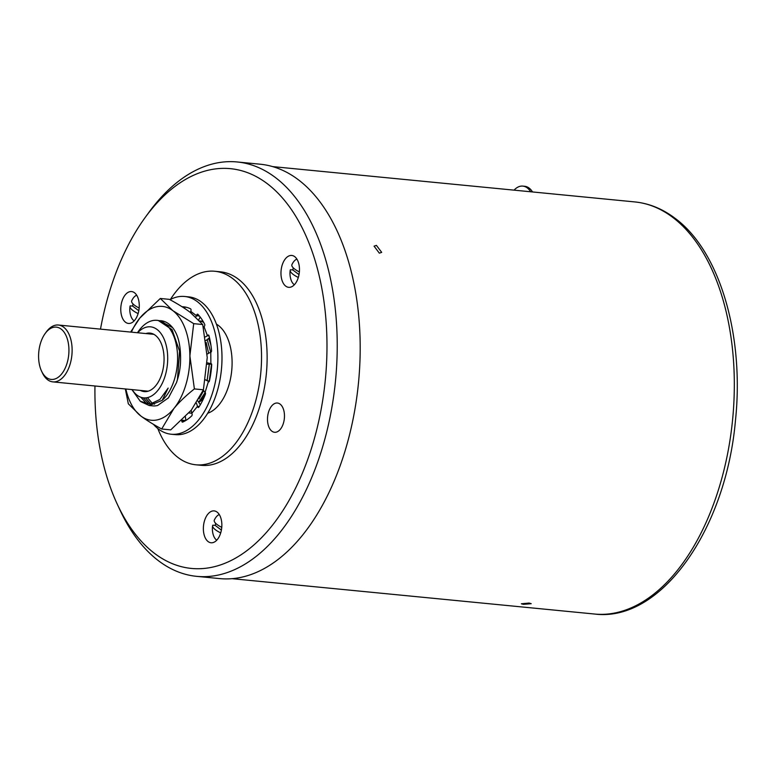 <?xml version="1.0" encoding="UTF-8"?>
<svg xmlns="http://www.w3.org/2000/svg" width="776" height="776" viewBox="0 0 776 776"><rect width="100%" height="100%" fill="white"/><g stroke="black" fill="none" stroke-linecap="round" stroke-linejoin="round"><path stroke-width="1.16" d="M182.001 306.724A58.821 33.659 95.6 0 1 183.611 306.811A58.821 33.659 95.6 0 1 190.566 308.829A1.377 0.786 95.6 0 1 190.964 310.662L190.75 311.36L194.689 314.338L196.532 315.725L196.745 315.027A1.377 0.786 95.6 0 1 197.57 314.183A1.377 0.786 95.6 0 1 197.899 314.358A58.821 33.659 95.6 0 1 204.631 324.184A1.377 0.786 95.6 0 1 204.418 326.23L204.039 326.686L207.444 335.736L207.822 335.271A1.377 0.786 95.6 0 1 208.366 334.999A1.377 0.786 95.6 0 1 208.957 335.668A58.821 33.659 95.6 0 1 211.538 350.577A1.377 0.786 95.6 0 1 210.771 352.275L210.888 363.585A1.377 0.786 95.6 0 1 211.033 363.575A1.377 0.786 95.6 0 1 211.693 364.924A58.821 33.659 95.6 0 1 209.433 380.929A1.377 0.786 95.6 0 1 208.56 381.928A1.377 0.786 95.6 0 1 208.308 381.831L205.106 392.365A1.377 0.786 95.6 0 1 205.368 394.305A58.821 33.659 95.6 0 1 198.869 407.099A1.377 0.786 95.6 0 1 198.249 407.497A1.377 0.786 95.6 0 1 197.705 406.964L197.482 406.362L191.817 413.307L192.041 413.909A1.377 0.786 95.6 0 1 191.682 415.917A58.821 33.659 95.6 0 1 182.7 422.095A1.377 0.786 95.6 0 1 182.447 422.134A1.377 0.786 95.6 0 1 181.788 420.951L181.788 420.33M153.415 424.307A69.2 39.595 -84.4 0 0 171.186 434.23A69.2 39.595 -84.4 0 0 212.876 391.744A69.2 39.595 -84.4 0 0 184.61 296.48A69.2 39.595 -84.4 0 0 169.993 299.701M171.186 434.23L175.289 434.628A69.2 39.595 -84.4 0 0 216.979 392.142A69.2 39.595 -84.4 0 0 188.723 296.878L184.61 296.48M185.648 307.121A58.821 33.659 -84.4 0 0 185.6 307.121A1.377 0.786 -84.4 0 0 184.727 308.479M185.629 420.582L181.904 420.214M185.871 420.437L185.386 416.79M206.154 342.497L208.647 353.293M209.268 364.186L207.105 380.599M203.69 390.629L199.015 398.883M199.238 406.537L197.482 406.362L196.454 403.122M200.315 404.781L197.831 400.92M130.62 332.07L139.806 318.102L160.322 298.469L169.352 299.352C177.84 303.95 184.785 308.276 190.207 312.35L202.73 324.533L207.24 357.571L203.409 389.795L191.236 410.242L170.72 429.875L161.689 429.002C153.211 424.404 146.257 420.068 140.834 416.004L128.321 403.811L125.334 388.951M160.322 298.469L172.844 310.652L193.699 323.65L189.877 355.883L194.388 388.921C186.017 395.537 179.178 402.084 173.873 408.554L161.689 429.002M194.388 388.921L203.409 389.795M193.699 323.65L202.73 324.533M125.848 388.999A57.191 32.728 95.6 0 0 140.834 416.004A57.191 32.728 95.6 0 0 173.873 408.554A57.191 32.728 -84.4 0 0 189.877 355.883A57.191 32.728 95.6 0 0 172.844 310.652A57.191 32.728 95.6 0 0 139.806 318.102A57.191 32.728 -84.4 0 0 131.396 332.147M149.244 405.538L152.649 405.867A42.777 24.473 -84.4 0 0 157.654 405.47L168.441 397.865L176.53 382.549L177.461 379.512L179.547 351.024L172.059 329.635L158.217 320.449L157.024 320.333A42.777 24.473 95.6 0 1 174.493 379.231A42.777 24.473 95.6 0 1 162.194 400.348L149.244 405.538L140.883 401.677M159.332 320.604L172.611 327.647C178.625 335.164 181.235 347.241 180.439 363.886A41.177 23.561 -84.4 0 1 177.655 379.027L176.753 381.87M172.611 327.647A42.777 24.473 -84.4 0 0 160.952 320.721A42.777 24.473 -84.4 0 0 160.71 320.701M154.482 404.209L153.405 403.413M179.634 351.712L177.413 379.765M131.901 389.591L140.291 401.26L149.981 404.17L159.895 399.465L168.159 388.087L162.194 400.348M146.286 403.248L140.883 397.264M148.769 403.646L143.638 398.243M149.952 403.016L145.5 397.904M152.319 403.355L147.421 397.622M137.41 332.739L138.856 330.751A42.777 24.473 95.6 0 1 157.024 320.333M137.653 332.759A35.686 20.419 95.6 0 1 161.883 334.854A35.686 20.419 95.6 0 1 165.123 375.962A35.686 20.419 95.6 0 1 132.153 389.62M140.417 390.425A29.401 16.82 -84.4 0 0 144.239 391.608A29.401 16.82 -84.4 0 0 161.941 373.557A29.401 16.82 -84.4 0 0 149.943 333.088A29.401 16.82 -84.4 0 0 145.83 333.554M41.497 370.996L42.302 372.713A28.557 16.345 -84.4 0 0 47.637 379.765A28.557 16.345 -84.4 0 0 52.855 381.879A28.557 16.345 -84.4 0 0 71.198 359.783A28.557 16.345 -84.4 0 0 63.622 327.152A28.557 16.345 -84.4 0 0 58.404 325.028A28.557 16.345 -84.4 0 0 46.269 331.983L45.153 333.525A26.277 15.035 -84.4 0 0 41.497 370.996A26.277 15.035 -84.4 0 0 46.405 377.475A26.277 15.035 -84.4 0 0 67.037 363.294A26.277 15.035 -84.4 0 0 61.11 329.072A26.277 15.035 -84.4 0 0 45.153 333.525M198.685 402.259L205.194 392.433M209.219 381.326L211.508 364.148M210.703 352.294L207.202 339.568M209.336 364.186L207.144 380.618M208.579 338.481A42.777 24.473 95.6 0 1 210.985 345.63M205.504 393.18A42.777 24.473 95.6 0 1 198.84 402.492M199.364 401.949A37.743 21.602 -84.4 0 0 203.69 398.263M199.869 321.06A46.298 26.491 95.6 0 1 203.671 322.37M188.946 412.948A46.298 26.491 -84.4 0 0 189.276 412.987A46.298 26.491 -84.4 0 0 191.759 413.026M216.397 324.116A46.298 26.491 95.6 0 1 228.745 385.691A46.298 26.491 -84.4 0 1 207.706 413.249M170.361 299.507A97.223 55.63 95.6 0 1 214.787 271.26A97.223 55.63 95.6 0 1 254.489 405.111A97.223 55.63 -84.4 0 1 195.911 464.795A97.223 55.63 -84.4 0 1 157.78 428.498M214.787 271.26L220.384 271.813A97.223 55.63 95.6 0 1 260.086 405.654A97.223 55.63 -84.4 0 1 201.517 465.338L195.911 464.795M100.492 329.131A200.858 114.926 95.6 0 1 109.435 291.98A200.858 114.926 95.6 0 1 145.112 217.571A200.858 114.926 95.6 0 1 288.895 206.028A200.858 114.926 95.6 0 1 312.456 445.172A200.858 114.926 95.6 0 1 117.186 504.012A200.858 114.926 95.6 0 1 94.953 385.992M121.929 301.398A16.015 9.166 -84.4 0 0 128.467 323.446A16.015 9.166 -84.4 0 0 138.109 313.611A16.015 9.166 -84.4 0 0 131.571 291.563A16.015 9.166 -84.4 0 0 121.929 301.398M212.779 542.657A16.015 9.166 -84.4 0 0 221.829 526.235A16.015 9.166 -84.4 0 0 214.166 510.899A16.015 9.166 -84.4 0 0 212.44 511.006A16.015 9.166 -84.4 0 0 203.39 527.438A16.015 9.166 -84.4 0 0 211.053 542.773A16.015 9.166 -84.4 0 0 212.779 542.657M298.149 261.667A16.015 9.166 -84.4 0 0 291.776 255.45A16.015 9.166 -84.4 0 0 282.58 263.927A16.015 9.166 -84.4 0 0 282.289 281.106A16.015 9.166 -84.4 0 0 288.662 287.324A16.015 9.166 -84.4 0 0 297.858 278.846A16.015 9.166 -84.4 0 0 298.149 261.667M280.097 404.112A14.695 8.41 -84.4 0 0 277.41 403.025A14.695 8.41 -84.4 0 0 267.972 414.394A14.695 8.41 -84.4 0 0 271.872 431.184A14.695 8.41 -84.4 0 0 274.558 432.28A14.695 8.41 -84.4 0 0 283.997 420.902A14.695 8.41 -84.4 0 0 280.097 404.112M145.112 217.571L148.691 212.653A208.172 119.116 95.6 0 1 237.126 161.961A208.172 119.116 95.6 0 1 322.137 448.547A208.172 119.116 95.6 0 1 196.726 576.355A208.172 119.116 95.6 0 1 119.746 509.531L117.186 504.012M237.126 161.961L260.096 164.202A208.172 119.116 95.6 0 1 345.107 450.788A208.172 119.116 -84.4 0 1 219.686 578.595L196.726 576.355M529.135 603.059L531.211 603.689L523.451 604.339L521.375 603.786L529.135 603.059M376.409 245.381L381.695 252.365L379.338 253.16L374.071 246.147L376.409 245.381M532.53 191.953A24.25 13.871 -84.4 0 0 524.702 186.288L522.83 186.104A24.25 13.871 -84.4 0 0 514.052 190.149M530.658 191.769A24.25 13.871 -84.4 0 0 522.83 186.104M139.166 308.043A20.419 5.539 -163.1 0 1 131.736 300.719A20.419 5.539 -163.1 0 1 131.804 300.584A13.493 7.721 95.6 0 1 132.26 299.681A13.493 7.721 95.6 0 1 136.673 295.19M133.094 304.008A13.493 7.721 95.6 0 0 132.638 306.093L130.203 305.851A20.419 5.539 16.9 0 0 130.009 306.404A20.613 20.613 0 0 0 130.708 315.609A13.493 7.721 -84.4 0 0 134.17 320.876M132.638 306.093L138.807 310.749M130.009 306.404A20.419 5.539 16.9 0 0 138.118 313.591M221.761 527.379A20.419 5.539 -163.1 0 1 214.331 520.046A20.419 5.539 -163.1 0 1 214.399 519.92A13.493 7.721 95.6 0 1 214.855 519.018A13.493 7.721 95.6 0 1 219.259 514.517M215.679 523.334A13.493 7.721 95.6 0 0 215.224 525.42L212.799 525.187A20.419 5.539 16.9 0 0 212.605 525.73A20.613 20.613 0 0 0 213.303 534.936A13.493 7.721 -84.4 0 0 216.756 540.203M215.224 525.42L221.393 530.076M212.605 525.73A20.419 5.539 16.9 0 0 220.714 532.918M299.371 271.93A20.419 5.539 -163.1 0 1 291.941 264.597A20.419 5.539 -163.1 0 1 292.009 264.47A13.493 7.721 95.6 0 1 292.465 263.568A13.493 7.721 95.6 0 1 296.878 259.068M293.289 267.885A13.493 7.721 95.6 0 0 292.833 269.97L290.408 269.738A20.419 5.539 16.9 0 0 290.214 270.281A20.613 20.613 0 0 0 290.913 279.496A13.493 7.721 -84.4 0 0 294.366 284.753M292.833 269.97L299.012 274.626M290.214 270.281A20.419 5.539 16.9 0 0 298.324 277.469M190.75 311.36L190.615 312.65M200.169 317.015L198.704 319.809M199.354 315.997L196.532 315.725L195.785 316.957M204.039 326.686L203.496 327.811M209.491 337.764L205.892 340.606M210.335 352.372L207.153 354.099M211.596 364.138L207.124 364.235M209.103 381.656L205.417 379.871M211.392 363.769L207.182 362.799M209.016 335.882L207.444 335.736L205.31 336.949M204.728 392.074L203.293 390.085M191.817 413.307L191.187 410.31M181.788 420.951L184.504 421.213M272.551 166.597L634.817 201.925A207.037 118.456 95.6 0 1 672.647 217.309A207.037 118.456 95.6 0 1 727.578 453.853A207.037 118.456 95.6 0 1 594.62 614.039L232.053 578.673M185.6 307.121L182.098 306.782M198.685 315.221L196.745 315.027M208.308 381.831L208.831 381.879M208.841 335.377L207.822 335.271M197.705 406.964L198.889 407.08M160.952 320.721L160.457 320.672M52.855 381.879L148.206 391.182M58.404 325.028L153.881 334.34M203.05 321.283L199.781 320.963M191.798 413.23L189.276 412.987M634.817 201.925C649.095 203.38 662.442 208.792 674.858 218.153C719.953 251.085 744.475 335.853 735.444 420.64C725.958 529.329 661.2 622.497 594.62 614.039M132.26 299.681A20.613 20.613 0 0 0 131.736 300.719M214.855 519.018A20.613 20.613 0 0 0 214.331 520.046M292.465 263.568A20.613 20.613 0 0 0 291.941 264.597M205.427 379.803L209.287 381.346"/></g></svg>
